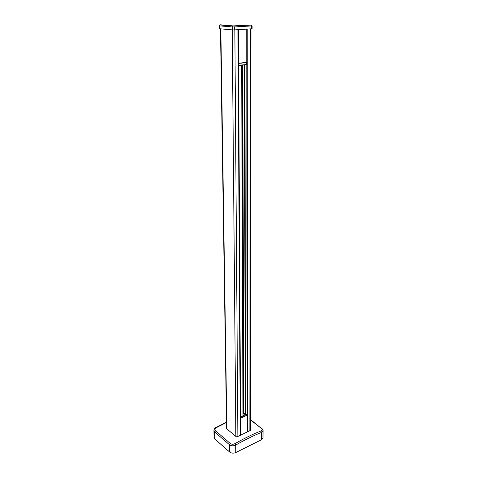 <?xml version="1.0" encoding="UTF-8"?>
<svg xmlns="http://www.w3.org/2000/svg" width="477" height="477" viewBox="0 0 477 477"><rect width="100%" height="100%" fill="white"/><g stroke="black" fill="none" stroke-linecap="round" stroke-linejoin="round"><path stroke-width="0.72" d="M239.663 25.579L239.961 25.561M247.08 415.109L240.259 418.246M238.136 29.675L238.321 63.185L238.643 63.191L246.847 62.392L246.77 29.145M250.407 429.288L250.658 429.825L250.014 430.606L238.017 436.395L235.638 436.252L226.67 428.734L226.587 427.547M226.509 422.425L216.26 427.702C214.781 428.668 214.525 429.682 215.485 430.755L230.325 443.521C231.685 444.445 233.229 444.486 234.964 443.658L235.704 445.077C244.522 440.015 253.114 435.799 261.474 432.436L263.06 430.576L262.052 428.626M234.964 443.658C243.83 438.578 252.47 434.35 260.877 430.987C262.278 430.296 262.439 429.437 261.372 428.418L250.419 419.802M226.593 427.899L226.372 428.298M250.628 430.004L250.407 429.64M216.26 427.702L215.771 427.666M226.503 422.157L215.98 427.553C214.823 428.042 214.143 429.014 213.94 430.469L214.722 431.995L215.485 430.755M260.877 430.987L261.474 432.436L261.408 439.782L262.988 437.719L263.06 430.588M230.325 443.521L229.538 444.797C231.345 446.043 233.402 446.138 235.704 445.077L235.769 452.56L261.408 439.782M213.94 430.469L214.107 437.588L214.888 439.084L229.634 452.023C231.434 453.299 233.48 453.478 235.769 452.56M251.564 25.072L233.08 25.907L220.296 24.81M251.582 28.847L251.588 25.937L252.118 25.859L252.112 28.769L234.326 29.908L234.302 26.945L251.588 25.937L251.039 24.923M220.273 24.846L219.563 25.847L232.341 26.939L234.302 26.945L233.927 25.985L233.08 25.907M232.365 29.902L219.605 28.745L219.939 24.971L232.752 26.032L232.341 26.939L232.365 29.902L234.326 29.908M219.307 25.8L219.605 28.745M244.421 64.83L246.788 64.735L247.11 413.738L245.601 415.038L244.916 65.069M244.474 65.069L245.208 414.966L245.601 415.038M243.073 413.607L241.881 65.188M247.11 413.738L246.788 64.735M243.157 413.559L243.807 413.07L245.202 414.078L244.421 64.944M243.014 416.129L240.539 416.809L238.613 65.546L241.66 65.397L242.984 416.29M239.406 65.343L241.66 65.397M238.613 65.546L238.256 65.546M250.258 28.93L249.859 430.671M247.485 431.745L247.217 29.115M237.957 29.687L240.289 435.227M237.868 436.467L234.839 29.878M232.233 29.89L235.841 436.395M226.873 428.906L220.827 28.858M246.895 29.139L247.235 431.858M240.319 435.209L238.005 29.681M240.581 418.323L240.676 435.03M247.104 431.918L247.092 415.294M240.325 418.299L240.42 435.155M247.14 431.906L247.122 415.276M247.044 413.953L246.949 415.264L240.658 418.144M240.265 418.007L240.658 418.132L240.277 416.809M246.997 415.246L247.05 413.786L247.014 415.175L240.658 418.132L240.414 416.82M246.985 413.845L246.645 414.143M245.208 414.811L243.085 415.795M241.189 416.671L240.623 416.791M245.208 414.519L243.079 415.503M238.458 29.652L238.75 65.301L238.428 65.295L246.669 64.52L246.663 62.654L238.422 63.411L238.256 65.266M246.758 62.409L246.728 29.145M246.704 62.648L246.531 64.735L238.655 65.51M246.704 64.514L246.585 62.427M261.372 428.418L250.419 419.486M214.888 439.084L214.722 431.995L229.538 444.797L229.634 452.023M233.736 25.907L251.236 25.001L252.118 25.859M243.807 413.07L242.692 65.111M242.471 65.134L243.628 413.076M250.962 28.888L250.407 430.349M220.487 28.823L226.605 428.674M238.053 29.681L240.36 435.191M247.158 415.205L247.175 431.888M246.949 415.264L240.647 418.198M246.818 29.139L246.847 62.392M244.421 65.051L245.208 414.966M243.085 416.206L241.779 65.379"/></g></svg>
